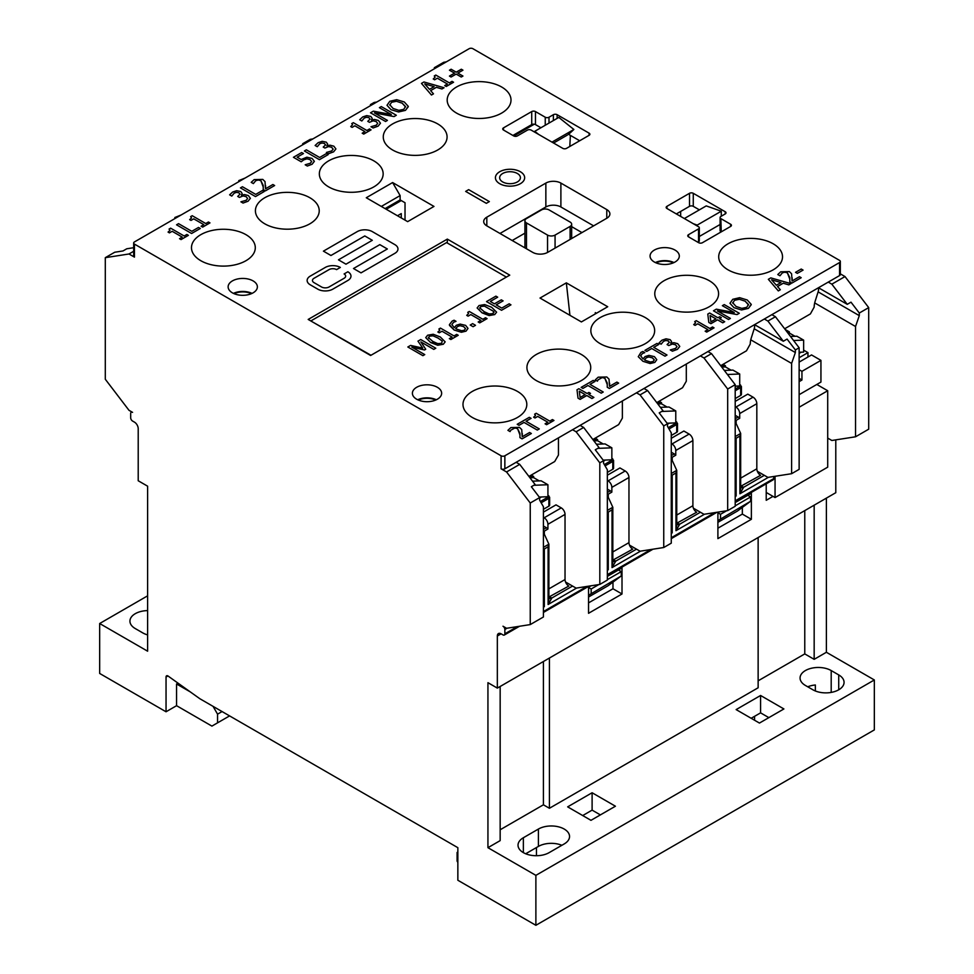<?xml version="1.0" encoding="UTF-8"?>
<svg xmlns="http://www.w3.org/2000/svg" width="974" height="974" viewBox="0 0 974 974"><rect width="100%" height="100%" fill="white"/><g stroke="black" fill="none" stroke-linecap="round" stroke-linejoin="round"><path stroke-width="1.46" d="M541.154 502.791L548.861 498.347L548.861 506.163L543.407 509.305M548.861 506.163A2.654 1.534 0 0 0 549.64 505.068L549.64 497.251A2.654 1.534 0 0 1 548.861 498.347A1.059 0.609 -120 0 0 548.106 497.044L540.4 501.488M541.471 496.959L539.645 498.018M517.377 626.599L504.861 633.818L504.861 629.484A2.654 1.534 60 0 0 502.986 626.221L506.553 628.291L530.246 624.59L543.407 616.992L543.407 506.699L539.645 500.186L539.645 497.58L531.354 486.72L535.116 484.541L519.714 464.367L516.147 462.297L572.554 429.729L576.121 431.799L599.814 462.845L599.814 584.424L576.121 588.126L565.541 582.002M405.026 220.112L405.026 202.738L400.131 199.913L385.095 208.606M579.7 140.755L568.378 134.217M699.381 209.86L693.269 206.33L693.269 193.302A2.654 1.534 0 0 0 689.507 193.302L689.507 206.33A2.654 1.534 180 0 1 693.269 206.33M689.507 206.33L676.346 213.927M599.814 584.424L607.338 580.09L607.338 469.797L603.576 463.283L603.576 460.678L595.284 449.805L599.047 447.638L583.645 427.452L580.078 425.394L636.485 392.826L640.052 394.884L663.744 425.93L667.507 423.763L659.215 412.891L662.977 410.724L647.576 390.55L643.997 388.48L700.416 355.912L703.983 357.982L727.675 389.028L735.2 384.681L711.507 353.635L707.928 351.577L764.334 319.009L767.914 321.067L783.315 341.253L787.077 339.074L795.368 349.946L799.13 347.779L775.438 316.72L767.914 321.067M596.429 313.251L595.309 312.605L595.309 313.908M370.984 355.267L311.193 321.177M506.37 277.103L446.579 242.587L311.193 320.738M447.322 239.105L509.755 275.143L370.607 355.486L308.186 319.435L447.322 239.105L447.322 243.013M469.139 48.7A2.654 1.534 180 0 1 472.901 48.7L839.551 260.387A2.654 1.534 180 0 1 840.331 261.47A2.654 1.534 180 0 1 839.551 262.554L504.861 455.783A2.654 1.534 180 0 1 501.099 455.783L134.449 244.097A2.654 1.534 180 0 1 133.669 243.013A2.654 1.534 180 0 1 134.449 241.929L469.139 48.7M590.512 393.386L588.722 394.421L590.512 393.374L588.893 392.449L587.103 393.484L578.848 388.711L576.998 389.783L578.02 398.147L580.139 399.364L586.786 395.529L591.948 398.512L593.884 397.404L591.948 398.524L586.786 395.541L580.139 399.377L578.02 398.159L576.998 389.795M264.21 191.537L255.492 196.578L240.444 187.885L255.492 196.578L264.21 191.537L262.432 190.514L255.712 194.386L242.453 186.74L240.444 187.885M265.622 185.705L265.5 188.786L265.013 181.59L262.785 179.399L254.165 179.606L251.207 182.345L253.362 183.587L251.207 182.345M274.631 185.535L265.354 190.892L263.224 189.65L265.354 190.88L274.631 185.523L272.89 184.512L265.5 188.786M263.297 187.166L260.837 180.653L258.207 179.995L255.76 180.701L253.362 183.599L255.76 180.701L258.207 179.983L260.837 180.64L263.236 185.462L263.224 189.65M243.05 203.067L240.907 201.825L243.05 203.055L248.078 201.216L250.391 198.282L248.078 201.228L243.05 203.067M247.652 198.562L246.142 196.663L243.062 195.92L239.397 197.418L237.729 196.444L239.397 197.405L243.062 195.908L246.142 196.651L247.652 198.562M239.994 194.167L238.934 192.84L236.512 192.353L234.223 193.144L231.775 196.078L229.633 194.837L231.775 196.066L234.223 193.132L236.512 192.341L238.934 192.828L239.994 194.155L237.729 196.444M250.391 198.343L248.333 195.555L244.511 194.557L241.503 195.153L242.161 193.497L241.369 195.08M301.197 161.781L293.442 157.301L301.197 161.769L303.803 159.846L301.197 161.769M303.462 153.551L297.155 157.204L303.462 153.551L301.697 152.528L293.442 157.289M314.346 161.38L312.118 164.253L307.334 166.03L305.191 164.801L307.334 166.03L312.118 164.241L314.334 161.258L312.045 158.409L306.859 157.204L301.161 159.505L297.155 157.191M311.68 161.587L309.988 159.59L306.956 158.823L303.803 159.846L306.956 158.823L309.988 159.578L311.68 161.587M191.537 217.774L190.648 216.618L191.476 218.054L189.638 219.613L191.014 220.416L189.638 219.625M209.97 222.888L202.629 227.125L201.094 226.236L202.629 227.125L209.97 222.888L208.436 221.999L205.757 223.533L192.207 215.717L190.648 216.618M203.822 224.665L193.741 218.846L191.014 220.416L193.741 218.833L203.822 224.653L201.094 226.236M328.141 154.635L319.423 159.675L304.375 150.982L319.423 159.663L328.141 154.635L326.351 153.6L319.642 157.484L306.372 149.826L304.375 150.982M200.303 228.476L191.586 233.504L176.55 224.811L191.586 233.492L200.303 228.464L198.526 227.441L191.805 231.313L178.546 223.655L176.55 224.811M333.157 149.192L331.647 147.293L328.567 146.55L324.902 148.048L323.234 147.086L324.902 148.036L328.567 146.55L331.647 147.281L333.157 149.192M325.499 144.797L324.439 143.47L322.017 142.983L319.728 143.775L317.281 146.709L315.138 145.479L317.281 146.697L319.728 143.762L322.017 142.983L324.439 143.458L325.462 145.041L323.234 147.074M335.896 148.973L333.583 151.859L328.555 153.697L333.583 151.847L335.896 148.912L333.839 146.185L330.016 145.187L327.008 145.796L327.666 144.128L326.874 145.71M328.555 153.697L326.412 152.468L328.555 153.685M169.963 230.229L169.074 229.073L169.902 230.509L168.064 232.08L169.439 232.871L172.167 231.288L182.248 237.108L172.167 231.301L169.439 232.883L168.064 232.08M188.396 235.343L181.054 239.58L179.52 238.691L181.054 239.58L188.396 235.343L186.862 234.454L184.183 236L170.633 228.172L169.074 229.073M371.07 129.846L363.74 134.083L362.194 133.195L363.74 134.083L371.07 129.846L369.536 128.958L366.869 130.492L353.318 122.675L351.748 123.576L352.637 124.721L351.748 123.576M364.921 131.624L354.853 125.804L352.113 127.375L350.737 126.583L352.113 127.375L354.853 125.792L364.933 131.612L362.194 133.195M436.376 87.319L430.642 90.631L436.376 87.307L441.94 88.951L436.376 87.319M433.479 93.857L431.445 95.026L421.474 83.411L431.445 95.014L433.479 93.845L430.63 90.631M444.059 87.745L441.94 88.963L444.059 87.733L423.946 81.974L421.474 83.399M377.717 123.467L376.207 121.567L373.127 120.825L369.463 122.322L367.795 121.348L369.463 122.31L373.127 120.825L376.207 121.555L377.717 123.467M370.059 119.072L369 117.744L366.577 117.257L364.288 118.049L361.829 120.983L359.698 119.753L361.829 120.971L364.288 118.037L366.577 117.245L369 117.732L370.059 119.072L367.795 121.348M380.457 123.248L378.143 126.133L380.457 123.187L378.399 120.459L374.576 119.461L371.569 120.07L372.226 118.402L371.435 119.985M378.143 126.133L373.115 127.971L370.972 126.742L373.115 127.959L378.143 126.121M779.931 275.776L777.788 274.546L779.931 275.776M792.191 277.882L792.069 280.962L791.582 273.779L789.354 271.588L780.734 271.795L777.788 274.534M801.2 277.712L791.923 283.069L789.792 281.827L791.923 283.069L801.2 277.712L799.459 276.701L792.069 280.962M789.865 279.331L787.406 272.842L784.776 272.184L782.329 272.89L780.04 275.715L782.329 272.878L784.776 272.172L787.406 272.83L789.804 277.651L789.792 281.827M391.304 114.53L379.41 107.664L391.317 114.53L373.359 111.158L370.51 112.801L385.558 121.482L370.51 112.801M387.421 120.411L385.558 121.494L387.421 120.399L374.454 112.911L394.08 116.563L396.321 115.261L394.08 116.576L374.479 112.923M803.051 270.102L797.353 273.39L795.527 272.33L797.353 273.377L803.051 270.09L801.225 269.043L795.527 272.33M386.995 105.277L390.988 109.66L386.995 105.277L389.795 101.296L396.686 99.677L404.295 101.978L408.276 106.361L405.476 110.354L398.573 111.973L390.988 109.66L398.573 111.961L405.476 110.342L408.301 106.702M695.606 322.735L694.718 321.59L695.546 323.015L693.707 324.586L695.083 325.377L693.707 324.598M714.039 327.861L706.698 332.097L705.164 331.197L706.698 332.085L714.039 327.848L712.505 326.96L709.827 328.506L696.276 320.677L694.718 321.578M707.879 329.626L697.81 323.806L695.083 325.377L697.81 323.806L707.891 329.626L705.164 331.197M453.58 82.242L446.238 86.479L444.704 85.602L446.238 86.479L453.58 82.242L452.033 81.353L449.367 82.887L435.816 75.071L434.258 75.972L435.147 77.116L434.258 75.972M447.419 84.02L437.35 78.2L434.623 79.783L433.247 78.979L434.623 79.771L437.35 78.188L447.431 84.008L444.704 85.59M708.816 322.455L707.794 314.078L708.816 322.443L710.935 323.672L708.816 322.455M721.308 317.682L719.53 318.717L721.308 317.682L719.689 316.745L717.899 317.78L709.644 313.007L707.794 314.078M724.693 321.712L722.757 322.82L717.582 319.837L710.935 323.672L717.582 319.837L722.757 322.82L724.693 321.7L719.518 318.717M462.942 70.165L457.853 73.111L462.942 70.165L461.311 69.227L456.222 72.173L451.12 69.227L449.44 70.201L454.541 73.135L449.44 76.082L451.059 77.019L449.44 76.082M462.942 76.057L461.25 77.031L456.161 74.085L451.059 77.031L456.161 74.073L461.25 77.019L462.942 76.045L457.841 73.099M454.529 73.147L449.44 70.201M644.8 352.612L642.426 353.525L640.649 355.839L642.426 353.513L644.8 352.612L642.864 351.492L640.941 352.357L638.274 356.691L642.925 361.281L638.274 356.703M656.768 359.723L654.82 362.413L650.133 363.533L642.925 361.281L650.133 363.533L654.82 362.401L656.768 359.649L654.406 356.642L648.928 355.376L645.129 356.545L643.047 358.956L640.649 355.839M780.344 289.753L778.323 290.922L768.352 279.319L778.323 290.922L780.344 289.753L777.508 286.539L783.242 283.215L788.818 284.858L790.925 283.641L770.811 277.882L768.352 279.307M790.925 283.641L788.818 284.871L783.242 283.227L777.508 286.539M595.004 381.443L589.964 384.353L595.004 381.443L593.227 380.408L581.137 387.396L582.915 388.419L581.137 387.396M603.223 392.011L601.226 393.167L587.967 385.509L582.915 388.431L587.967 385.509L601.226 393.167L603.223 392.011L589.964 384.353M734.262 312.532L722.379 305.678L734.286 312.544L716.316 309.16L713.479 310.803L728.515 319.484L713.479 310.803M739.278 313.287L737.038 314.578L717.436 310.937L737.038 314.565L739.278 313.275L724.242 304.594L722.379 305.666M730.378 318.425L728.515 319.496L730.378 318.413L717.412 310.925M597.379 381.175L595.224 379.945L597.379 381.175L598.121 379.787L597.379 381.175M609.639 383.269L609.517 386.361L609.03 379.166L606.802 376.987L598.182 377.182L595.224 379.933M618.648 383.111L609.371 388.468L607.24 387.226L609.371 388.456L618.648 383.111L616.907 382.1L609.517 386.361M607.313 384.73L604.854 378.241L602.224 377.571L598.121 379.787L602.224 377.571L604.854 378.229L607.252 383.038L607.24 387.226M729.952 303.279L733.958 307.662L729.952 303.279L732.765 299.298L739.643 297.679L747.253 299.992L751.234 304.375L748.434 308.368L741.531 309.976L733.958 307.674L741.531 309.976L748.434 308.356L751.258 304.704M510.072 431.579L507.929 430.338L510.072 431.567L510.814 430.179L510.072 431.567M522.344 433.673L522.222 436.766L521.735 429.571L519.495 427.379L510.875 427.586L507.929 430.325M531.354 433.515L522.076 438.872L519.933 437.63L522.076 438.86L531.354 433.503L529.6 432.505L522.222 436.766M520.019 435.135L517.559 428.633L514.929 427.976L510.814 430.179L514.929 427.963L517.559 428.633L519.946 433.442L519.933 437.63M666.995 355.011L664.999 356.167L651.728 348.509L646.687 351.431L644.91 350.397L646.687 351.419L651.728 348.509L664.999 356.155L666.995 355.011L653.737 347.353L658.777 344.431L653.737 347.353M531.073 418.357L526.045 421.267L531.073 418.345L529.296 417.322L517.206 424.299L518.984 425.334L517.206 424.311M539.292 428.925L537.295 430.082L524.036 422.424L518.984 425.334L524.036 422.412L537.295 430.07L539.292 428.913L526.033 421.255M677.015 346.683L675.506 344.784L672.425 344.041L668.761 345.539L667.093 344.577L668.761 345.526L672.425 344.041L675.506 344.772L677.015 346.683M669.357 342.288L668.298 340.961L665.875 340.474L663.586 341.265L661.127 344.199L658.996 342.97L661.127 344.187L663.586 341.253L665.875 340.462L668.298 340.949L669.357 342.288L667.093 344.565M671.524 341.618L670.733 343.201L671.5 341.387L670.136 339.646L666.021 338.818L662.003 340.157L658.996 342.958M679.755 346.464L677.441 349.349L672.413 351.188L670.27 349.946L672.413 351.176L677.441 349.337L679.755 346.403L677.697 343.676L673.874 342.678L670.721 343.201M535.53 415.338L534.641 414.193L535.469 415.618L533.63 417.189L535.006 417.98L533.63 417.189M553.962 420.464L546.621 424.701L545.087 423.8L546.621 424.688L553.962 420.451L552.428 419.563L549.75 421.109L536.199 413.28L534.641 414.181M547.814 422.229L537.733 416.409L535.006 417.992L537.733 416.409L547.814 422.229L545.087 423.8M496.606 312.179L494.707 314.59L482.069 312.849L477.126 307.954L482.069 312.849L489.118 315.576L494.707 314.578L496.606 312.179L491.675 307.285L484.626 304.558L479.038 305.532L477.126 307.967M422.899 355.68L407.85 347L422.899 355.668L424.761 354.597L422.899 355.68M422.704 348.083L417.968 341.144L422.716 348.083L410.59 345.417L407.85 346.988M425.723 349.264L424.506 349.97L425.723 349.252L420.841 341.898L433.795 349.386L435.792 348.229L433.795 349.386L420.841 341.911M424.506 349.97L411.832 347.134L424.506 349.958M445.179 341.862L443.292 344.272L430.654 342.531L425.711 337.637L430.654 342.531L437.703 345.259L443.292 344.26L445.179 341.862L440.26 336.967L433.211 334.252L427.623 335.226L425.711 337.637M439.785 330.162L438.897 329.017L439.724 330.442L437.886 332.012L439.262 332.804L437.886 332.024M458.218 335.287L450.889 339.524L449.343 338.623L450.889 339.512L458.218 335.275L456.684 334.386L454.018 335.933L440.467 328.104L438.897 329.005M452.07 337.053L442.001 331.245L439.262 332.804L442.001 331.233L452.082 337.053L449.343 338.623M475.507 325.304L473.096 326.704L470.223 325.036L473.096 326.692L475.507 325.304L472.633 323.636L470.223 325.036M456.015 321.347L453.641 322.248L451.875 324.573L453.641 322.248L456.015 321.335L454.079 320.215L452.167 321.079L449.379 324.671L454.14 330.003L449.489 325.426M467.983 328.457L466.035 331.148L461.359 332.268L454.14 330.016L461.359 332.256L466.035 331.136L467.983 328.372L465.621 325.377L460.154 324.099L456.343 325.267L454.261 327.69L451.875 324.561M487.061 318.632L479.719 322.869L478.185 321.992L479.719 322.869L487.061 318.632L485.527 317.743L482.861 319.277L469.298 311.461L467.739 312.362L468.628 313.506L467.739 312.362M480.913 320.409L470.844 314.59L468.104 316.16L466.729 315.357L468.104 316.16L470.844 314.578L480.925 320.397L478.185 321.98M503.095 300.869L496.192 304.862L503.095 300.869L501.318 299.846L494.402 303.839L490.287 301.453L497.69 297.18L490.287 301.465M510.96 304.838L501.549 310.28L486.501 301.587L501.549 310.268L510.96 304.838L509.171 303.803L501.768 308.088L496.18 304.862M773.173 243.78A31.911 18.421 180 0 1 782.524 256.807A31.911 18.421 180 0 1 750.613 275.228A31.911 18.421 180 0 1 718.702 256.807A31.911 18.421 180 0 1 738.402 239.787A31.911 18.421 180 0 1 773.173 243.78M709.242 280.682A31.911 18.421 180 0 1 718.593 293.71A31.911 18.421 180 0 1 686.682 312.13A31.911 18.421 180 0 1 654.771 293.71A31.911 18.421 180 0 1 674.471 276.689A31.911 18.421 180 0 1 709.242 280.682M645.324 317.597A31.911 18.421 180 0 1 654.662 330.624A31.911 18.421 180 0 1 622.751 349.045A31.911 18.421 180 0 1 590.841 330.624A31.911 18.421 180 0 1 610.54 313.604A31.911 18.421 180 0 1 645.324 317.597M581.393 354.499A31.911 18.421 180 0 1 590.731 367.527A31.911 18.421 180 0 1 558.82 385.947A31.911 18.421 180 0 1 526.922 367.527A31.911 18.421 180 0 1 546.621 350.506A31.911 18.421 180 0 1 581.393 354.499M517.462 391.414A31.911 18.421 180 0 1 526.812 404.441A31.911 18.421 180 0 1 494.902 422.862A31.911 18.421 180 0 1 462.991 404.441A31.911 18.421 180 0 1 482.69 387.421A31.911 18.421 180 0 1 517.462 391.414M416.677 399.23A14.622 8.449 180 0 1 412.392 393.252A14.622 8.449 180 0 1 427.014 384.815A14.622 8.449 180 0 1 441.648 393.252A14.622 8.449 180 0 1 432.614 401.057A14.622 8.449 180 0 1 416.677 399.23M654.345 262.018A14.622 8.449 180 0 1 650.06 256.04A14.622 8.449 180 0 1 664.682 247.603A14.622 8.449 180 0 1 679.316 256.04A14.622 8.449 180 0 1 670.282 263.844A14.622 8.449 180 0 1 654.345 262.018M593.616 225.858L560.89 206.975L560.89 183.088L606.778 209.58L606.778 218.261A10.641 6.136 0 0 0 609.894 213.927A10.641 6.136 0 0 0 606.778 209.58M606.778 218.261L547.729 252.351A10.641 6.136 0 0 1 532.693 252.351L486.817 225.858L486.817 217.178A10.641 6.136 0 0 0 483.701 221.524A10.641 6.136 0 0 0 486.817 225.858M486.817 217.178L545.854 183.088L545.854 206.975L499.979 233.468M560.89 183.088A10.641 6.136 0 0 0 545.854 183.088M581.393 321.931L540.022 298.056L566.344 282.862L607.715 306.737L581.393 321.931M721.247 231.861L720.87 218.614A2.654 1.534 180 0 1 720.09 217.531A2.654 1.534 180 0 1 720.87 216.447L725.228 213.927A2.654 1.534 0 0 0 726.007 212.843A2.654 1.534 0 0 0 725.228 211.748L725.228 213.927M720.87 218.614L730.646 224.263L730.646 226.431A2.654 1.534 0 0 0 731.425 225.347A2.654 1.534 0 0 0 730.646 224.263M730.646 226.431L702.437 242.709A2.654 1.534 0 0 1 698.687 242.709L688.533 236.852L688.533 234.673A2.654 1.534 0 0 0 687.754 235.769A2.654 1.534 0 0 0 688.533 236.852M688.533 234.673L698.528 228.902L698.528 241.929A2.654 1.534 0 0 0 699.308 240.846L699.308 227.819A2.654 1.534 180 0 1 698.528 228.902M666.947 208.497L666.947 206.33A2.654 1.534 0 0 0 666.167 207.413A2.654 1.534 0 0 0 666.947 208.497L698.528 226.735A2.654 1.534 180 0 1 699.308 227.819M666.947 206.33L689.507 193.302M693.269 193.302L725.228 211.748M501.671 87.015A31.911 18.421 180 0 1 511.009 100.042A31.911 18.421 180 0 1 479.098 118.475A31.911 18.421 180 0 1 447.188 100.042A31.911 18.421 180 0 1 466.887 83.021A31.911 18.421 180 0 1 501.671 87.015M437.74 123.929A31.911 18.421 180 0 1 447.078 136.957A31.911 18.421 180 0 1 415.18 155.377A31.911 18.421 180 0 1 383.269 136.957A31.911 18.421 180 0 1 402.968 119.936A31.911 18.421 180 0 1 437.74 123.929M373.809 160.844A31.911 18.421 180 0 1 383.159 173.871A31.911 18.421 180 0 1 351.249 192.292A31.911 18.421 180 0 1 319.338 173.871A31.911 18.421 180 0 1 339.037 156.851A31.911 18.421 180 0 1 373.809 160.844M309.878 197.746A31.911 18.421 180 0 1 319.228 210.774A31.911 18.421 180 0 1 287.318 229.194A31.911 18.421 180 0 1 255.407 210.774A31.911 18.421 180 0 1 275.106 193.753A31.911 18.421 180 0 1 309.878 197.746M245.947 234.661A31.911 18.421 180 0 1 255.298 247.688A31.911 18.421 180 0 1 223.387 266.109A31.911 18.421 180 0 1 191.476 247.688A31.911 18.421 180 0 1 211.175 230.668A31.911 18.421 180 0 1 245.947 234.661M232.409 292.845A14.622 8.449 180 0 1 228.123 286.867A14.622 8.449 180 0 1 242.757 278.43A14.622 8.449 180 0 1 257.38 286.867A14.622 8.449 180 0 1 248.346 294.672A14.622 8.449 180 0 1 232.409 292.845M392.607 182.552L433.978 206.427L407.656 221.634L366.285 197.746L392.607 182.552L400.131 195.579L400.131 199.913M549.007 123.077L549.007 117.221A2.654 1.534 180 0 1 545.245 117.221L545.245 125.256M549.007 117.221L553.378 114.701L553.378 120.569M557.14 118.39L557.14 114.701A2.654 1.534 0 0 0 553.378 114.701M557.14 114.701L589.1 133.158L589.1 135.325A2.654 1.534 0 0 0 589.879 134.242A2.654 1.534 0 0 0 589.1 133.158M589.1 135.325L566.539 148.352A2.654 1.534 0 0 1 562.777 148.352L531.183 130.114A2.654 1.534 180 0 0 527.421 130.114L517.425 135.897A2.654 1.534 0 0 1 513.663 135.897L503.509 130.029L503.509 127.862A2.654 1.534 0 0 0 502.73 128.945A2.654 1.534 0 0 0 503.509 130.029M503.509 127.862L531.719 111.572L531.719 124.599L512.908 135.459M531.719 124.599A2.654 1.534 0 0 1 534.276 124.209A2.654 1.534 180 0 1 535.469 124.599L535.469 111.572A2.654 1.534 0 0 0 531.719 111.572M535.469 111.572L545.245 117.221M379.823 244.644L345.977 264.185L338.453 259.839L345.977 264.173L379.823 244.632L387.348 248.979L379.823 244.644M372.299 240.298L364.787 235.964L330.941 255.505L323.417 251.146L330.941 255.492L364.787 235.952L372.299 240.298L338.453 259.839M397.976 248.991L397.976 248.979A10.641 6.136 180 0 1 397.976 248.991A10.641 6.136 180 0 1 394.872 253.325L361.025 272.866L353.501 268.532L361.025 272.866L394.872 253.325A10.641 6.136 0 0 0 397.976 248.979A10.641 6.136 0 0 0 394.872 244.632L372.299 231.605A10.641 6.136 0 0 0 357.263 231.605L323.417 251.146M347.864 280.463L332.816 289.156A10.641 6.136 180 0 1 317.78 289.156L310.256 284.81A10.641 6.136 180 0 1 307.139 280.463L307.139 280.463A10.641 6.136 0 0 0 310.256 284.798L317.78 289.144A10.641 6.136 0 0 0 332.816 289.144L347.864 280.463A10.641 6.136 0 0 0 350.981 276.117A10.641 6.136 180 0 1 350.981 276.129A10.641 6.136 180 0 1 347.864 280.463L347.864 280.463M340.34 267.436L336.578 269.615A5.32 3.068 0 0 0 329.054 269.615L314.018 278.296A5.32 3.068 0 0 0 312.459 280.463A5.32 3.068 180 0 1 314.018 278.284L329.054 269.603A5.32 3.068 180 0 1 336.578 269.603L340.34 267.436A10.641 6.136 0 0 0 325.292 267.436L310.256 276.117A10.641 6.136 0 0 0 307.139 280.463L307.139 280.463M345.66 276.117A5.32 3.068 0 0 0 344.102 273.95A5.32 3.068 180 0 1 345.66 276.117A5.32 3.068 180 0 1 344.102 278.284L329.054 286.977A5.32 3.068 180 0 1 321.542 286.977L314.018 282.63A5.32 3.068 180 0 1 312.459 280.463M486.343 203.335L465.657 191.403L486.343 203.335L489.35 201.594L486.343 203.335M524.657 177.718L524.657 177.718A14.622 8.449 180 0 1 510.035 186.168A14.622 8.449 180 0 1 495.413 177.718L495.413 177.718A14.622 8.449 0 0 0 510.035 186.156A14.622 8.449 0 0 0 524.657 177.706A14.622 8.449 0 0 0 520.372 171.741A14.622 8.449 0 0 0 504.435 169.914A14.622 8.449 0 0 0 495.413 177.706L495.413 177.706M593.884 397.404L588.722 394.409M585.155 394.592L580.102 397.514L579.287 391.207L585.155 394.592L579.287 391.219M242.161 193.497L240.773 191.525L236.658 190.697L232.64 192.036L229.633 194.837M247.652 198.489L246.215 200.279L240.907 201.825M311.668 161.44L310.414 163.218L305.191 164.789M333.157 149.119L331.72 150.921L326.412 152.455M327.666 144.128L326.278 142.155L322.163 141.327L318.145 142.667L315.138 145.467M182.248 237.108L179.52 238.691M352.637 124.721L350.737 126.571M434.124 86.649L429.473 89.328L424.713 83.898L434.124 86.649L424.725 83.91M377.717 123.394L376.281 125.196L370.972 126.73M372.226 118.402L370.838 116.43L366.723 115.602L362.705 116.941L359.698 119.741M379.41 107.664L381.272 106.58L396.321 115.261M405.549 106.957L402.201 103.195L396.43 101.272L391.536 102.294L389.758 105.131L391.536 102.294L396.43 101.272L402.201 103.183L405.501 106.519L403.76 109.344L398.853 110.354L393.082 108.455L389.71 104.644M435.147 77.116L433.247 78.967M715.963 318.9L710.898 321.822L710.083 315.503L715.963 318.9L710.083 315.515M654.297 359.978L652.446 357.884L654.284 359.808L653.189 361.451L650.449 362.036L645.409 360.368L644.496 359.796L646.346 357.762L648.794 356.959L652.446 357.884L648.794 356.959L646.346 357.775L644.496 359.796M780.99 282.545L776.339 285.236L771.578 279.806L780.99 282.545M780.978 282.557L771.591 279.818M732.728 303.121L734.506 300.296L739.388 299.274L745.171 301.185L748.47 304.521L746.717 307.346L741.811 308.356L736.04 306.457L732.667 302.646M748.507 304.972L745.171 301.197L739.388 299.286L734.506 300.309L732.728 303.133M658.777 344.443L657 343.408L644.91 350.384M677.015 346.61L675.579 348.4L670.27 349.946M493.672 311.424L484.48 306.14L480.718 306.506L480.048 308.721L480.718 306.506L484.48 306.128L493.672 311.424L494.049 312.337L493.672 311.424L493.039 313.616L489.155 313.981L484.115 311.656L479.695 307.784M424.761 354.609L411.807 347.121M435.792 348.229L420.756 339.549L417.968 341.144M442.257 341.119L438.203 338.161L442.257 341.107L441.624 343.298L437.74 343.664L432.7 341.35L428.28 337.479M428.633 338.392L429.291 336.188L433.065 335.811L438.203 338.148L433.065 335.823L429.291 336.2L428.633 338.404M465.511 328.701L463.661 326.619L465.511 328.542L464.403 330.174L461.676 330.77L456.623 329.09L455.71 328.518L457.561 326.497L460.008 325.681L463.661 326.607L460.008 325.681L457.561 326.509L455.71 328.53M468.628 313.506L466.729 315.357M497.69 297.18L495.912 296.145L486.501 301.587M520.408 177.718A10.373 5.99 0 0 0 517.364 173.482A10.373 5.99 180 0 1 520.408 177.706A10.373 5.99 180 0 1 510.035 183.696A10.373 5.99 180 0 1 499.662 177.706A10.373 5.99 180 0 1 506.066 172.179A10.373 5.99 180 0 1 517.364 173.482A10.373 5.99 0 0 0 506.066 172.191A10.373 5.99 0 0 0 499.662 177.718M465.657 191.403L468.664 189.65L489.35 201.594M350.981 276.129L350.981 276.117A10.641 6.136 0 0 0 347.864 271.77L344.102 273.95M387.348 248.979L353.501 268.52M540.923 127.752L535.469 124.599M381.333 206.427L400.131 195.579M252.059 293.381A14.622 8.449 0 0 0 233.443 293.381M720.09 217.531L720.09 230.558A2.654 1.534 0 0 0 720.87 231.642M133.669 247.7L126.754 248.784L123.004 250.951L114.701 252.242L105.302 257.672L128.994 253.983L134.449 257.124A2.654 1.534 180 0 1 133.669 256.04L133.669 243.013M840.331 261.47L840.331 274.498A2.654 1.534 180 0 1 839.551 275.581L828.265 282.095L831.845 284.165L847.246 304.338L850.996 302.171L859.299 313.031L868.698 307.614L845.006 276.555L831.845 284.165M516.147 462.297L504.861 468.811A2.654 1.534 180 0 1 501.099 468.811L506.553 471.964L530.246 503.01L539.645 497.58M580.078 425.394L572.554 429.729M643.997 388.48L636.485 392.826M707.928 351.577L700.416 355.912M775.438 316.72L771.858 314.663L764.334 319.009M771.858 314.663L828.265 282.095M581.953 232.591L571.665 226.65M560.89 206.975A10.641 6.136 0 0 0 545.854 206.975M524.925 233.163L512.19 240.517M686.305 364.057L686.305 381.211L682.543 387.725L656.78 402.603M622.374 400.971L622.374 418.114L618.624 424.627L592.849 439.505M558.455 437.874L558.455 455.028L554.693 461.542L528.919 476.42M818.111 287.963A5.32 3.068 -60 0 1 818.197 291.64L815.153 301.246A15.949 9.216 120 0 0 814.167 307.127L810.405 313.908L784.63 328.786M673.996 262.554A14.622 8.449 0 0 0 655.38 262.554M436.328 399.766A14.622 8.449 0 0 0 417.712 399.766M720.699 365.688L746.474 350.81L750.236 344.041A15.949 9.216 120 0 1 751.222 338.148L754.266 328.555A5.32 3.068 -60 0 0 754.193 324.866M566.344 282.862L569.936 315.32M583.645 427.452L576.121 431.799M840.331 273.864L845.006 276.555M656.026 262.846A13.831 7.987 180 0 1 673.351 262.846M534.276 124.209L513.858 135.995M538.622 134.412L534.763 131.307L558.82 117.416L573.869 129.481L568.609 134.351M386.215 209.252L401.264 200.571M647.576 390.55L640.052 394.884M418.357 400.058A13.831 7.987 180 0 1 435.682 400.058M519.714 464.367L506.553 471.964M234.089 293.673A13.831 7.987 180 0 1 251.414 293.673M676.723 432.334A2.654 1.534 0 0 0 677.502 431.251L677.502 423.434A2.654 1.534 0 0 1 676.723 424.518L676.723 432.334L671.269 435.488M669.333 423.142L667.507 424.201M612.792 469.249A2.654 1.534 0 0 0 613.571 468.165L613.571 460.349A2.654 1.534 0 0 1 612.792 461.433L612.792 469.249L607.338 472.402M605.402 460.057L603.576 461.104M526.484 248.772L526.484 222.936A5.32 3.068 180 0 1 524.925 220.757A5.32 3.068 180 0 1 526.484 218.59L541.532 209.909A5.32 3.068 180 0 1 549.044 209.909L570.107 222.06A5.32 3.068 180 0 1 571.665 224.239A5.32 3.068 180 0 1 570.107 226.406L555.07 235.087A5.32 3.068 180 0 1 547.546 235.087L547.546 252.461M526.484 222.936L547.546 235.087M740.654 395.432A2.654 1.534 0 0 0 741.433 394.348L741.433 386.532A2.654 1.534 0 0 1 740.654 387.615L740.654 395.432L735.2 398.573M663.744 425.93L663.744 547.522L640.052 551.211L629.46 545.099M312.824 138.941L310.256 139.343L302.731 143.689L305.312 143.288M727.675 389.028L727.675 510.607L703.983 514.296L693.391 508.184M663.744 547.522L671.269 543.175L671.269 432.882L667.507 426.368L667.507 423.763M711.507 353.635L703.983 357.982M238.8 181.688L238.8 180.592L241.382 180.19M174.87 218.59L174.87 217.506L177.451 217.105M128.994 253.983L133.669 251.28M105.302 257.672L105.302 379.251L128.994 410.31L132.574 412.367A2.654 1.534 60 0 0 131.234 412.233L131.794 411.917M245.144 178.023L238.8 180.592M446.323 61.873L443.754 62.275L434.355 67.693L436.924 67.291M434.355 68.789L434.355 67.693M376.755 102.039L374.186 102.44L370.424 104.608L372.993 104.206M370.424 105.691L370.424 104.608M181.213 214.937L174.87 217.506M573.869 129.481L551.978 142.119M553.561 143.032L567.477 135.009M534.763 132.184L534.763 131.307M570.374 135.374L569.802 146.465M397.502 215.765L401.264 213.598L401.264 217.945M302.731 144.773L302.731 143.689M750.759 339.829L791.606 363.412L791.606 473.705L767.914 477.394L757.322 471.282M754.558 324.646L783.315 341.253M799.13 347.779L799.13 469.358L791.606 473.705M735.2 384.681L735.2 506.273L727.675 510.607M599.814 462.845L603.576 460.678M530.246 624.59L530.246 503.01M868.698 307.614L868.698 429.193L855.537 436.79L831.845 440.479L827.705 438.093M859.299 313.031L859.299 315.637L818.123 291.871M855.537 436.79L855.537 326.497L859.299 315.637M818.489 287.744L847.246 304.338M735.2 505.835L750.613 496.935L750.613 501.269L737.452 511.046L717.899 522.332M607.338 579.652L621.254 571.616L621.254 575.963L608.093 585.727L588.539 597.025M750.613 501.269L717.899 520.603M720.529 518.643L720.529 514.296L726.641 510.766M747.789 495.303L750.613 496.935M621.254 575.963L588.539 595.284M591.169 593.336L591.169 588.99L598.791 584.583M618.429 569.985L621.254 571.616M588.539 587.468L591.169 588.99M717.899 512.787L720.529 514.296M855.537 326.497L814.69 302.914M791.606 363.412L795.368 352.551L754.193 328.774M795.368 349.946L795.368 352.551M684.345 218.541L706.235 205.904L721.284 211.212L697.214 225.104L693.342 223.74M721.284 216.204L721.284 211.212M697.214 225.968L697.214 225.104M720.09 224.495L699.308 236.487M680.668 211.431L680.668 216.423M131.234 412.233A2.654 1.534 60 0 0 130.686 413.451L130.686 417.797A2.654 1.534 60 0 0 132.574 421.048L134.449 422.132A5.32 3.068 -120 0 1 138.211 428.645L138.211 480.754L147.61 486.184L147.61 651.192L99.665 623.518L147.61 595.832M565.03 514.406A5.32 3.068 -120 0 0 561.268 507.892L544.162 517.778A5.32 3.068 60 0 1 547.924 524.292L565.03 514.406L565.03 579.542L548.886 588.868M548.886 597.038L568.792 586.056A5.32 3.068 60 0 1 565.03 579.542M543.407 512.129L556.008 504.861L561.268 507.892M543.407 533.776L544.344 531.086L547.924 529.016L547.924 524.292M628.961 477.503A5.32 3.068 -120 0 0 625.198 470.99L608.093 480.864A5.32 3.068 60 0 1 611.855 487.377L628.961 477.503L628.961 542.64L612.816 551.954M612.816 560.135L632.723 549.153A5.32 3.068 60 0 1 628.961 542.64M607.338 475.215L619.939 467.946L625.198 470.99M607.338 496.874L608.275 494.171L611.855 492.113L611.855 487.377M692.891 440.589A5.32 3.068 -120 0 0 689.129 434.075L672.023 443.961A5.32 3.068 60 0 1 675.773 450.475L692.891 440.589L692.891 505.725L676.747 515.051M676.747 523.221L696.654 512.239A5.32 3.068 60 0 1 692.891 505.725M671.269 438.312L683.87 431.032L689.129 434.075M671.269 459.959L672.206 457.269L675.773 455.199L675.773 450.475M671.269 452.204L674.227 453.908A5.32 3.068 60 0 1 675.773 455.199M671.269 474.594L672.206 475.142L675.968 472.974L676.747 470.345L671.427 458.705M607.338 489.118L610.296 490.823A5.32 3.068 60 0 1 611.855 492.113M607.338 511.508L608.275 512.056L612.037 509.877L612.816 507.259L607.496 495.62M543.407 526.021L546.365 527.725A5.32 3.068 60 0 1 547.924 529.016M543.407 548.423L544.344 548.959L548.106 546.791L548.886 544.174L543.565 532.522M735.2 423.057L736.137 420.354L739.704 418.296L739.704 413.56L756.822 403.686L756.822 468.811L740.678 478.137M735.2 415.301L738.146 417.006A5.32 3.068 60 0 1 739.704 418.296M735.2 437.691L736.137 438.239L739.899 436.06L740.678 433.442L735.358 421.803M756.822 403.686A5.32 3.068 -120 0 0 753.06 397.173L735.942 407.047A5.32 3.068 60 0 1 739.704 413.56M740.678 486.318L760.584 475.324A5.32 3.068 60 0 1 756.822 468.811M735.2 401.398L747.789 394.129L753.06 397.173M735.2 436.608L740.678 433.442L740.678 488.12L739.899 493.781L743.661 487.268L740.678 485.892M735.2 496.119L736.137 495.961L735.2 493.623M671.269 473.51L676.747 470.345L676.747 524.998L675.968 530.696L679.73 524.182L676.747 522.794M671.269 533.022L672.206 532.863L671.269 530.538M607.338 510.425L612.816 507.259L612.816 561.937L612.037 567.598L615.799 561.085L612.816 559.709M607.338 569.936L608.275 569.778L607.338 567.44M543.407 547.327L548.886 544.174L548.886 598.84L548.106 604.513L551.868 597.999L548.886 596.612M543.407 606.839L544.344 606.68L543.407 604.355M504.861 633.818A2.654 1.534 60 0 1 504.313 635.036A2.654 1.534 60 0 1 502.986 634.902L501.099 633.818A5.32 3.068 -120 0 0 498.445 633.563A5.32 3.068 -120 0 0 497.337 635.998L497.337 688.107L835.789 492.698L835.789 439.871M826.39 498.128L826.39 652.276L874.335 679.962L535.883 875.358L535.883 925.3L457.853 880.253L457.853 847.684L199.877 698.748L168.137 676.09A2.654 1.534 60 0 0 166.591 675.81A2.654 1.534 60 0 0 166.043 677.027L166.043 711.775L99.665 673.448L99.665 623.518M535.883 875.358L487.937 847.684L487.937 682.677L497.337 688.107M147.61 634.902A18.238 10.531 180 0 1 142.801 632.917L135.276 628.571A18.238 10.531 180 0 1 129.932 621.12A18.238 10.531 180 0 1 147.61 610.601M735.2 501.744L773.186 479.805A2.654 1.534 -120 0 0 773.746 478.587L735.2 500.843M773.746 476.481L773.746 478.587M166.043 711.775L176.562 705.687L211.918 726.105L217.555 722.842L217.555 714.161L222.072 711.556M816.821 384.462L827.705 390.744L827.705 467.167L775.061 497.568L775.061 476.274M803.635 350.141L807.957 352.637L799.13 357.738M801.212 352.186L799.13 353.404M807.957 357.008L807.957 352.637M799.13 407.242L827.705 390.744M766.221 492.454L775.061 497.568M229.596 715.89L217.555 722.842M213.05 706.345L217.555 714.161M190.332 691.917L176.562 683.979L178.023 683.139M176.562 705.687L176.562 683.979M535.883 925.3L874.335 729.903L874.335 679.962M735.2 406.608L735.942 407.047M671.269 443.523L672.023 443.961M607.338 480.426L608.093 480.864M773.003 496.375L766.221 500.295L766.221 483.822M735.2 502.572L751.368 493.246L751.368 519.3L717.899 538.622L717.899 512.567L718.922 511.971M607.338 576.401L622.009 567.927L622.009 593.982L588.539 613.303L588.539 587.249L591.06 585.788M543.407 517.34L544.162 517.778M457.853 862.44L457.098 861.138L457.098 852.457L457.853 852.019M536.455 855.72L536.455 847.55M525.692 853.76L538.403 846.418A18.238 10.531 180 0 1 561.876 845.286M590.975 820.327L567.659 806.862L592.107 792.751L615.422 806.216L590.975 820.327M600.386 814.897L592.107 810.125L582.708 815.555M592.107 810.125L592.107 792.751M768.851 717.631L760.584 712.858L751.173 718.276M760.584 695.485L783.9 708.95L759.452 723.061L736.137 709.596L760.584 695.485L760.584 712.858M754.558 720.236L754.558 716.328M807.726 686.792A18.238 10.531 180 0 1 815.348 684.99L815.348 690.968M549.166 852.627A18.238 10.531 180 0 1 529.284 854.916A18.238 10.531 180 0 1 518.022 845.189A18.238 10.531 180 0 1 523.367 837.737L538.403 829.057A18.238 10.531 180 0 1 558.285 826.768A18.238 10.531 180 0 1 569.547 836.496A18.238 10.531 180 0 1 564.202 843.947L549.166 852.627M831.199 670.562L838.724 674.909A18.238 10.531 180 0 1 844.068 682.348A18.238 10.531 180 0 1 832.807 692.076A18.238 10.531 180 0 1 812.925 689.799L805.401 685.452A18.238 10.531 180 0 1 800.068 678.014A18.238 10.531 180 0 1 811.318 668.274A18.238 10.531 180 0 1 831.199 670.562L831.199 692.417M751.368 519.3L742.346 514.089L742.346 507.417M717.899 528.2L742.346 514.089M622.009 593.982L612.975 588.771L612.975 582.099M588.539 602.882L612.975 588.771M799.13 369.706L801.943 371.325L801.943 380.018L799.13 381.65M801.943 380.018L799.13 378.387M799.13 362.109L811.537 354.938L820.936 360.368L801.943 371.325M820.936 360.368L820.936 382.076L799.13 394.677M758.137 680.826L804.768 653.907L814.167 659.337L826.39 652.276M500.161 829.775L543.407 804.804L549.421 808.274L758.137 687.778L758.137 537.538M487.937 847.684L500.161 840.623L500.161 686.475M543.407 804.804L543.407 661.504M549.421 658.034L549.421 808.274M804.768 653.907L804.768 510.607M814.167 505.177L814.167 659.337M656.963 402.846L661.492 402.664L661.492 403.82L667.141 407.083M659.081 401.276L661.492 402.664M661.687 411.466L675.773 410.918L675.773 422.899L667.105 423.227M660.396 407.339L669.016 407.01L675.773 410.918M661.492 403.82L657.815 403.954M593.032 439.749L597.561 439.578L597.561 440.723L603.21 443.986M595.151 438.178L597.561 439.578M597.768 448.369L611.855 447.821L611.855 459.801L603.174 460.142M596.465 444.254L605.085 443.913L611.855 447.821M597.561 440.723L593.884 440.869M529.101 476.663L533.63 476.481L533.63 477.637L539.292 480.9M531.22 475.093L533.63 476.481M533.837 485.283L547.924 484.735L547.924 496.716L539.243 497.057M532.534 481.168L541.154 480.827L547.924 484.735M533.63 477.637L529.953 477.784M727.42 374.491L739.704 374.004L739.704 385.984L735.2 386.167M720.894 365.932L725.423 365.761L723 364.361M725.423 365.761L725.423 366.906L731.072 370.169M739.704 374.004L732.935 370.096L724.327 370.437M721.746 367.052L725.423 366.906M793.579 340.51L803.635 340.121L803.635 352.101L799.13 352.271M787.053 331.951L789.342 331.866L785.129 329.431M789.342 331.866L789.342 333.023L795.003 336.286M803.635 340.121L796.866 336.213L790.486 336.456M787.905 333.071L789.342 333.023M548.861 496.168A1.059 0.609 120 0 0 548.106 495.742A1.595 0.925 180 0 1 548.106 497.044M134.449 257.124L134.449 244.097M839.551 262.554L839.551 275.581M504.861 468.811L504.861 455.783M501.099 455.783L501.099 468.811M669.016 428.974L676.723 424.518A1.059 0.609 -120 0 0 675.968 423.215L668.261 427.671M676.723 422.351A1.059 0.609 120 0 0 675.968 421.912A1.595 0.925 180 0 1 675.968 423.215M605.085 465.889L612.792 461.433A1.059 0.609 -120 0 0 612.037 460.13L604.33 464.586M612.792 459.265A1.059 0.609 120 0 0 612.037 458.827A1.595 0.925 180 0 1 612.037 460.13M570.107 226.406L570.107 239.434M555.07 248.114L555.07 235.087M735.2 390.769L740.654 387.615A1.059 0.609 -120 0 0 739.899 386.313L735.2 389.028M740.654 385.448A1.059 0.609 120 0 0 739.899 385.01A1.595 0.925 180 0 1 739.899 386.313M700.416 512.239L679.73 524.182A5.32 3.068 120 0 1 677.064 524.438L676.601 523.975M636.485 549.153L615.799 561.085A5.32 3.068 120 0 1 613.145 561.353L612.719 560.914M572.554 586.056L551.868 597.999A5.32 3.068 120 0 1 549.214 598.267L548.788 597.817M544.344 535.03L544.344 531.086M608.275 498.128L608.275 494.171M672.206 461.213L672.206 457.269M674.227 453.908L671.269 455.613M610.296 490.823L607.338 492.527M546.365 527.725L543.407 529.442M738.146 417.006L735.2 418.71M736.137 424.311L736.137 420.354M740.678 487.292A5.32 3.068 120 0 0 740.995 487.536A5.32 3.068 120 0 0 743.661 487.268L764.334 475.324M735.2 496.497L736.137 495.961L736.137 438.239M675.968 472.974L675.968 530.696L704.494 514.223M671.269 533.411L672.206 532.863L672.206 475.142M612.037 509.877L612.037 567.598L640.563 551.126M607.338 570.314L608.275 569.778L608.275 512.056M548.106 546.791L548.106 604.513L576.645 588.04M543.407 607.228L544.344 606.68L544.344 548.959M504.861 629.484L507.064 628.206M497.337 635.998L501.099 633.818M714.794 512.616L671.269 537.745M650.875 549.531L607.338 574.66M586.945 586.433L543.407 611.562M739.899 436.06L739.899 493.781L768.425 477.309M166.043 677.027L167.918 675.944M523.367 852.627L523.367 837.737M838.724 689.799L838.724 674.909M538.403 846.418L538.403 829.057M547.924 495.267L549.64 497.251M675.773 421.45L677.502 423.434M611.855 458.364L613.571 460.349M571.665 238.533L571.665 224.239M524.925 247.871L524.925 220.757M739.704 384.535L741.433 386.532M716.937 512.287L671.269 538.646M653.006 549.19L607.338 575.561M589.075 586.105L543.407 612.463M519.507 626.27L504.313 635.036"/></g></svg>
